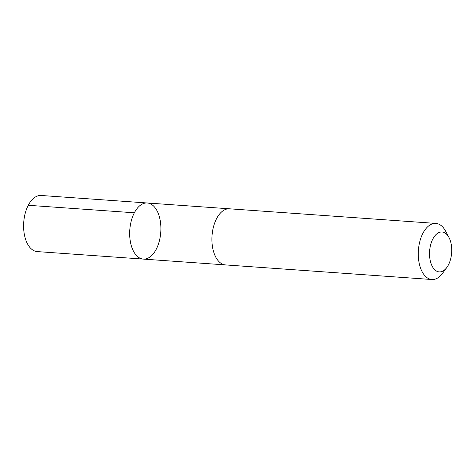<?xml version="1.0" encoding="UTF-8"?>
<svg xmlns="http://www.w3.org/2000/svg" width="475" height="475" viewBox="0 0 475 475"><rect width="100%" height="100%" fill="white"/><g stroke="black" fill="none" stroke-linecap="round" stroke-linejoin="round"><path stroke-width="0.71" d="M130.797 243.764A28.126 15.521 -86 0 1 147.268 202.985A28.126 15.521 -86 0 1 160.77 232.138A28.126 15.521 -86 0 1 143.302 259.095A28.126 15.521 -86 0 1 130.797 243.764A28.126 15.521 -86 0 1 147.268 202.985L41.2 195.48A28.126 15.527 94 0 0 24.724 236.259A28.126 15.527 94 0 0 37.228 251.59L143.302 259.095A28.126 15.521 -86 0 1 130.797 243.764M448.976 237.5L445.615 231.159A28.126 15.527 94 0 0 435.86 223.41L229.502 208.804A28.126 15.527 94 0 0 212.034 235.766A28.126 15.527 94 0 0 225.53 264.919L431.888 279.52A28.126 15.527 94 0 0 442.635 273.22L446.862 267.419A20.009 11.044 94 0 0 450.935 242.891A20.009 11.044 94 0 0 448.976 237.5A20.009 11.044 94 0 0 433.657 237.565A20.009 11.044 94 0 0 431.704 265.198A20.009 11.044 94 0 0 446.862 267.419M435.86 223.41A28.126 15.527 94 0 0 418.392 250.367A28.126 15.527 94 0 0 431.888 279.52M134.366 212.794L28.292 205.289M229.193 208.786L147.268 202.985M225.227 264.89L143.302 259.095"/></g></svg>
